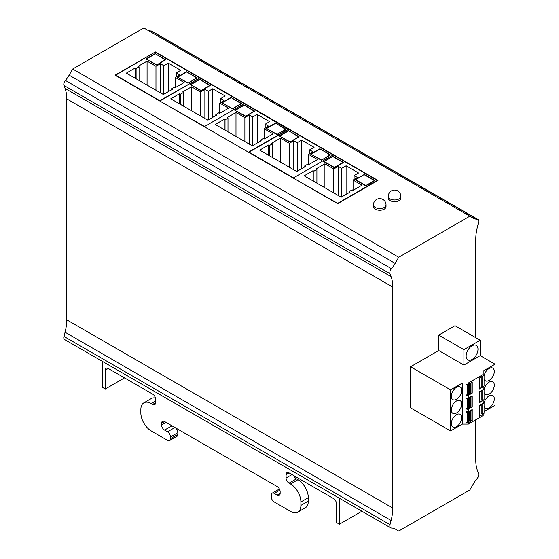 <?xml version="1.0" encoding="UTF-8"?>
<svg xmlns="http://www.w3.org/2000/svg" width="559" height="559" viewBox="0 0 559 559"><rect width="100%" height="100%" fill="white"/><g stroke="black" fill="none" stroke-linecap="round" stroke-linejoin="round"><path stroke-width="0.84" d="M472.069 359.5A8.385 4.842 120 0 0 477.547 352.114A8.385 4.842 120 0 0 476.261 345.392A8.385 4.842 120 0 0 472.069 345.811A8.385 4.842 120 0 0 466.597 353.197A8.385 4.842 120 0 0 467.876 359.912A8.385 4.842 120 0 0 472.069 359.5M484.073 392.495A7.337 4.234 120 0 0 485.359 394.458A7.337 4.234 120 0 0 489.111 394.151A7.337 4.234 120 0 0 493.932 387.604A7.337 4.234 120 0 0 492.689 381.762A7.337 4.234 120 0 0 489.111 382.174A7.337 4.234 120 0 0 484.073 389.651M484.073 378.799A7.337 4.234 120 0 0 485.359 380.77A7.337 4.234 120 0 0 489.111 380.462A7.337 4.234 120 0 0 493.932 373.915A7.337 4.234 120 0 0 492.689 368.067A7.337 4.234 120 0 0 489.111 368.486A7.337 4.234 120 0 0 484.073 375.962M484.073 406.183A7.337 4.234 120 0 0 485.359 408.147A7.337 4.234 120 0 0 489.111 407.839A7.337 4.234 120 0 0 493.932 401.292A7.337 4.234 120 0 0 492.689 395.451A7.337 4.234 120 0 0 489.111 395.863A7.337 4.234 120 0 0 484.073 403.339M456.507 399.287A7.337 4.234 120 0 0 461.329 392.739A7.337 4.234 120 0 0 460.085 386.891A7.337 4.234 120 0 0 456.507 387.303A7.337 4.234 120 0 0 451.742 393.69A7.337 4.234 120 0 0 452.755 399.594A7.337 4.234 120 0 0 456.507 399.287M456.507 412.975A7.337 4.234 120 0 0 461.329 406.428A7.337 4.234 120 0 0 460.085 400.579A7.337 4.234 120 0 0 456.507 400.999A7.337 4.234 120 0 0 451.742 407.378A7.337 4.234 120 0 0 452.755 413.283A7.337 4.234 120 0 0 456.507 412.975M456.507 426.664A7.337 4.234 120 0 0 461.329 420.116A7.337 4.234 120 0 0 460.085 414.275A7.337 4.234 120 0 0 456.507 414.687A7.337 4.234 120 0 0 451.742 421.067A7.337 4.234 120 0 0 452.755 426.971A7.337 4.234 120 0 0 456.507 426.664M375.299 209.164A6.289 3.634 0 0 0 382.153 209.953A6.289 3.634 0 0 0 386.031 206.599L386.031 204.887A6.289 3.634 180 0 1 384.194 207.459A6.289 3.634 180 0 1 375.299 207.459A6.289 3.634 180 0 1 373.454 204.887L373.454 206.599A6.289 3.634 0 0 0 375.299 209.164M390.119 200.611A6.289 3.634 0 0 0 396.967 201.401A6.289 3.634 0 0 0 400.852 198.047L400.852 196.335A6.289 3.634 180 0 1 399.007 198.899A6.289 3.634 180 0 1 390.119 198.899A6.289 3.634 180 0 1 388.274 196.335L388.274 198.047A6.289 3.634 0 0 0 390.119 200.611M155.374 51.91L115.063 75.179L337.657 203.693L377.968 180.417L155.374 51.91L115.657 75.179L159.818 100.676L199.535 78.085M475.779 337.678L475.779 239.168A41.918 24.198 -60 0 1 477.47 226.779L478.567 222.559A4.192 2.418 120 0 0 477.868 219.401A4.192 2.418 120 0 0 477.127 219.205A20.956 12.102 -60 0 1 473.403 218.227L143.817 27.95L72.684 69.023L69.127 75.172A20.956 12.102 -60 0 1 65.403 80.44A4.192 2.418 120 0 0 63.957 85.464L65.061 88.42A41.918 24.198 -60 0 1 66.752 98.845L66.752 319.832A41.918 24.198 -60 0 1 65.061 332.221L63.957 336.441A4.192 2.418 120 0 0 64.655 339.599L390.692 527.836A4.192 2.418 120 0 0 391.44 528.031A20.956 12.102 -60 0 1 395.157 529.003L398.714 531.05L469.846 489.977L473.403 483.828A20.956 12.102 -60 0 1 477.127 478.56A4.192 2.418 120 0 0 478.567 473.536L477.47 470.58A41.918 24.198 -60 0 1 475.779 460.155L475.779 419.823M469.846 216.186L398.714 257.252L72.684 69.023M124.552 377.898L105.288 389.022L105.288 370.198A4.192 2.418 60 0 1 106.154 368.276A4.192 2.418 60 0 1 108.25 368.486L152.705 394.151A4.192 2.418 60 0 1 155.675 399.287L155.675 402.711A4.192 2.418 60 0 1 154.801 404.625A4.192 2.418 60 0 1 152.705 404.423L151.223 403.563A14.674 8.469 -120 0 0 143.887 402.836A14.674 8.469 -120 0 0 140.854 409.551L140.854 412.975A14.674 8.469 -120 0 0 151.223 430.947L167.525 440.359A4.192 2.418 -120 0 0 169.622 440.562A4.192 2.418 -120 0 0 170.488 438.647L170.488 436.935A4.192 2.418 -120 0 0 167.525 431.8L164.563 430.088A4.192 2.418 60 0 1 161.6 424.959L161.6 423.247A4.192 2.418 60 0 1 162.466 421.325A4.192 2.418 60 0 1 164.563 421.535L277.194 486.561A4.192 2.418 60 0 1 280.157 491.689L280.157 493.401A4.192 2.418 60 0 1 279.29 495.323A4.192 2.418 60 0 1 277.194 495.113L274.231 493.401A4.192 2.418 -120 0 0 272.135 493.199A4.192 2.418 -120 0 0 271.262 495.113L271.262 496.825A4.192 2.418 -120 0 0 274.231 501.961L290.533 511.373A14.674 8.469 -120 0 0 297.863 512.1A14.674 8.469 -120 0 0 300.903 505.385L300.903 501.961A14.674 8.469 -120 0 0 290.533 483.989L289.045 483.137A4.192 2.418 60 0 1 286.082 478.001L286.082 474.577A4.192 2.418 60 0 1 286.956 472.662A4.192 2.418 60 0 1 289.045 472.872L333.506 498.537A4.192 2.418 60 0 1 336.469 503.673L336.469 522.497L339.432 524.202L339.432 498.244M293.894 475.667A4.192 2.418 -120 0 0 296.459 478.86L297.94 479.713A14.674 8.469 60 0 1 308.316 497.685L308.316 501.102A14.674 8.469 60 0 1 305.277 507.824L297.863 512.1M171.948 425.797A4.192 2.418 -120 0 0 171.969 425.811L174.939 427.523A4.192 2.418 60 0 1 177.902 432.659L177.902 434.364A4.192 2.418 60 0 1 177.035 436.286L169.622 440.562M143.887 402.836L151.3 398.56A14.674 8.469 60 0 1 155.5 398.036M484.073 403.053L482.738 403.822L482.738 414.086L484.073 413.318L484.073 403.053L483.186 402.536M467.478 395.52L468.812 394.752L468.812 384.48L467.478 385.256L467.478 395.52L465.996 394.661M467.478 422.897L468.812 422.129L468.812 411.864L467.478 412.633L467.478 422.897L465.996 422.045M479.629 402.194L480.964 401.425L480.964 391.153L479.629 391.929L479.336 402.026M467.478 409.209L468.812 408.44L468.812 398.176L467.478 398.944L467.478 409.209L465.996 408.356M479.629 388.505L480.964 387.736L480.964 377.465L479.629 378.233L479.336 388.33M477.868 219.401L151.838 31.164A4.192 2.418 120 0 0 151.091 30.969A20.956 12.102 -60 0 1 147.373 29.997L143.817 27.95M398.714 257.252L395.157 263.401A20.956 12.102 -60 0 1 391.44 268.676A4.192 2.418 120 0 0 389.993 273.693L391.09 276.649A41.918 24.198 -60 0 1 392.788 287.081L392.788 508.068A41.918 24.198 -60 0 1 391.09 520.45L389.993 524.677A4.192 2.418 120 0 0 390.692 527.836M410.572 366.774L410.572 407.839L450.582 430.94L450.582 389.875L410.572 366.774L438.724 350.514L438.724 335.114L455.026 325.701L480.223 340.249L463.921 349.661L438.724 335.114M484.073 411.606L495.043 405.275L495.043 364.202L480.223 355.65L480.223 340.249M463.921 349.661L463.921 365.062L438.724 350.514M495.043 364.202L483.186 371.05L483.186 374.474L468.365 383.027L462.44 383.027L450.582 389.875M480.223 355.65L463.921 365.062M450.582 430.94L462.44 424.099L468.365 424.099L483.186 415.54L483.186 413.828M483.186 374.474L483.186 375.844L479.336 378.066L479.336 389.015L483.186 386.793L483.186 389.532L479.336 391.754L479.336 402.711L483.186 400.482L483.186 403.221L479.336 405.443L479.336 416.399L483.186 414.17M468.365 424.099L468.365 422.73L472.222 420.501L472.222 409.551L468.365 411.773L468.365 409.041L472.222 406.812L472.222 395.863L468.365 398.085L468.365 395.346L472.222 393.124L472.222 382.174L468.365 384.396L468.365 383.027M480.964 414.086L481.851 413.576L482.738 414.086M479.629 415.882L480.964 415.113L480.964 404.849L479.629 405.617L479.336 415.714M468.365 384.396L465.996 384.396L465.996 395.346L467.177 395.346M467.771 395.346L468.365 395.346M468.812 393.725L469.7 393.208L470.587 393.725L472.222 393.124M465.996 384.396L467.478 385.256M470.294 383.285L471.628 382.517M471.922 392.956L471.922 382.684M468.812 421.102L472.222 420.501M468.365 411.773L465.996 411.773L465.996 422.73L467.177 422.73M467.771 422.73L468.365 422.73M471.922 420.333L471.922 410.068L470.294 410.662M465.996 411.773L467.478 412.633M480.964 400.398L481.851 399.881L482.738 400.398L484.073 399.629L484.073 389.357L482.445 389.958M483.186 388.847L484.073 389.357M468.365 398.085L465.996 398.085L465.996 409.041L467.177 409.041M467.771 409.041L468.365 409.041M468.812 407.413L472.222 406.812M465.996 398.085L467.478 398.944M470.294 396.974L471.628 396.205M471.922 406.645L471.922 396.373M480.964 386.709L481.851 386.192L482.738 386.709L484.073 385.941L484.073 375.669L482.445 376.27M483.186 375.159L484.073 375.669M470.587 393.725L470.587 383.453M470.587 421.102L470.587 410.837M482.738 400.398L482.738 390.133M470.587 407.413L470.587 397.149M482.738 386.709L482.738 376.438M462.44 424.099L462.44 383.027M481.851 386.192L481.851 376.612M469.7 406.903L469.7 397.316M481.851 399.881L481.851 390.301M469.7 420.592L469.7 411.005M469.7 393.208L469.7 383.628M481.851 413.576L481.851 403.989M102.318 361.345L102.318 387.31L105.288 389.022M361.918 511.226L339.432 524.202M332.912 155.095L293.195 178.021M293.496 178.195L337.657 203.35L377.374 180.417L333.213 154.92L293.496 177.853M243.997 103.757L204.28 126.69M204.573 126.858L248.741 152.355M288.458 129.422L244.29 103.583L204.573 126.516M332.912 154.752L288.751 129.255L249.034 152.181L293.195 177.678M160.119 101.193L204.28 126.348M243.997 103.415L199.836 77.918L160.119 100.851M199.535 77.743L155.374 52.253M288.458 129.08L248.741 152.013M286.082 129.255L275.412 123.092L266.224 128.395L276.894 134.558L286.082 129.255M254.666 111.115L243.997 104.952L234.808 110.256L245.478 116.419L254.666 111.115M252.298 145.85L261.186 140.721L260.298 140.204L263.261 138.492L264.148 139.009L273.044 133.874L264.148 128.738L268.599 126.173L265.19 124.203L269.634 121.638L257.189 114.448L252.738 117.02L249.328 115.049L244.884 117.621L235.996 112.485L227.101 117.621L227.988 118.131L225.025 119.843L224.138 119.326L215.243 124.461L252.298 145.85M197.166 77.918L186.496 71.755L177.308 77.065L187.978 83.221L197.166 77.918M165.75 59.778L155.081 53.615L145.892 58.926L156.562 65.082L165.75 59.778M163.375 94.513L172.27 89.384L171.382 88.867L174.345 87.155L175.233 87.672L184.128 82.536L175.233 77.401L179.677 74.836L176.274 72.873L180.718 70.301L168.266 63.118L163.822 65.683L160.412 63.712L155.968 66.283L147.073 61.148L138.185 66.283L139.072 66.794L136.11 68.505L135.222 67.995L126.327 73.124L163.375 94.513M364.335 174.429L355.147 179.732L365.817 185.895L375.005 180.592L364.335 174.429L355.734 179.732L365.817 185.553L374.411 180.592L364.335 174.771M332.912 156.289L323.724 161.593L334.394 167.756L343.582 162.452L332.912 156.289L324.318 161.593L334.394 167.414L342.988 162.452L332.912 156.632M350.102 192.058L349.214 191.541L352.177 189.829L353.071 190.346L361.959 185.211L353.071 180.075L357.515 177.51L354.106 175.54L358.55 172.976L346.105 165.785L341.661 168.357L338.251 166.386L333.807 168.951L324.912 163.822L316.017 168.951L316.911 169.468L313.948 171.18L313.054 170.663L304.166 175.799L341.214 197.187L350.102 192.058M241.628 103.583L230.958 97.427L221.769 102.73L232.439 108.893L241.628 103.583M210.205 85.45L199.535 79.287L190.346 84.591L201.016 90.754L210.205 85.45M207.836 120.185L216.731 115.049L215.837 114.539L218.8 112.827L219.694 113.337L228.582 108.208L219.694 103.073L224.138 100.508L220.728 98.538L225.172 95.973L212.727 88.783L208.283 91.348L204.873 89.384L200.429 91.949L191.534 86.813L182.646 91.949L183.534 92.466L180.571 94.171L179.677 93.66L170.788 98.796L207.836 120.185M330.544 154.92L319.874 148.764L310.685 154.067L321.355 160.223L330.544 154.92M299.128 136.78L288.458 130.624L279.269 135.928L289.939 142.091L299.128 136.78M296.752 171.522L305.647 166.386L304.76 165.876L307.723 164.164L308.61 164.674L317.505 159.546L308.61 154.41L313.054 151.838L309.644 149.875L314.095 147.303L301.643 140.12L297.199 142.685L293.789 140.721L289.345 143.286L280.45 138.15L271.562 143.286L272.45 143.796L269.487 145.508L268.599 144.998L259.704 150.133L296.752 171.522M268.599 155.262L268.599 144.998M269.487 155.779L269.487 145.508M272.45 157.491L272.45 143.796M280.45 162.11L280.45 138.15M289.345 167.246L289.345 143.286M293.789 169.81L293.789 140.721M297.199 171.264L297.199 142.685M301.643 168.699L301.643 140.12M309.644 153.809L309.644 149.875M308.61 164.674L308.61 154.41M304.76 166.903L304.76 165.876M179.677 103.925L179.677 93.66M180.571 104.442L180.571 94.171M183.534 106.154L183.534 92.466M191.534 110.773L191.534 86.813M200.429 115.909L200.429 91.949M204.873 118.473L204.873 89.384M208.283 119.926L208.283 91.348M212.727 117.362L212.727 88.783M220.728 102.472L220.728 98.538M219.694 113.337L219.694 103.073M215.837 115.566L215.837 114.539M313.054 180.934L313.054 170.663M313.948 181.444L313.948 171.18M316.911 183.156L316.911 169.468M324.912 187.775L324.912 163.822M333.807 192.911L333.807 168.951M338.251 195.475L338.251 166.386M341.661 196.929L341.661 168.357M346.105 194.364L346.105 165.785M354.106 179.481L354.106 175.54M353.071 190.346L353.071 180.075M349.214 192.569L349.214 191.541M135.222 78.26L135.222 67.995M136.11 78.77L136.11 68.505M139.072 80.482L139.072 66.794M147.073 85.108L147.073 61.148M155.968 90.237L155.968 66.283M160.412 92.808L160.412 63.712M163.822 94.261L163.822 65.683M168.266 91.69L168.266 63.118M176.274 76.807L176.274 72.873M175.233 87.672L175.233 77.401M171.382 89.894L171.382 88.867M224.138 129.597L224.138 119.326M225.025 130.107L225.025 119.843M227.988 131.819L227.988 118.131M235.996 136.438L235.996 112.485M244.884 141.574L244.884 117.621M249.328 144.138L249.328 115.049M252.738 145.599L252.738 117.02M257.189 143.027L257.189 114.448M265.19 128.144L265.19 124.203M264.148 139.009L264.148 128.738M260.298 141.231L260.298 140.204M289.939 142.091L298.534 136.78L288.458 130.624M279.856 136.27L289.939 141.748M288.458 130.967L279.856 135.928M321.355 160.223L329.95 154.92L319.874 148.764M311.279 154.41L321.355 159.881M319.874 149.106L311.279 154.067M201.016 90.754L209.618 85.45L199.535 79.287M190.94 84.933L201.016 90.411M199.535 79.63L190.94 84.591M232.439 108.893L241.034 103.583L230.958 97.427M222.356 103.073L232.439 108.551M230.958 97.769L222.356 102.73M156.562 65.082L165.157 59.778L155.081 53.615M146.486 59.268L156.562 64.739M155.081 53.957L146.486 58.926M187.978 83.221L196.572 77.918L186.496 71.755M177.902 77.401L187.978 82.879M186.496 72.097L177.902 77.065M245.478 116.419L254.072 111.115L243.997 104.952M235.402 110.598L245.478 116.076M243.997 105.295L235.402 110.256M276.894 134.558L285.488 129.255L275.412 123.092M266.818 128.738L276.894 134.216M275.412 123.434L266.818 128.395M289.045 472.872L286.082 474.577M292.015 474.577L286.082 478.001M296.459 478.86L289.045 483.137M297.94 479.713L290.533 483.989M308.316 497.685L300.903 501.961M308.316 501.102L300.903 505.385M279.891 490.131L274.231 493.401M280.157 493.401L277.194 495.113M164.563 421.535L161.6 423.247M166.044 422.387L161.6 424.959M171.969 425.811L164.563 430.088M174.939 427.523L167.525 431.8M177.902 432.659L170.488 436.935M177.902 434.364L170.488 438.647M155.675 400.999L151.223 403.563M155.675 402.711L152.705 404.423M477.127 219.205L151.091 30.969M473.403 218.227L147.373 29.997M395.157 263.401L69.127 75.172M391.44 268.676L65.403 80.44M389.993 273.693L63.957 85.464M391.09 276.649L65.061 88.42M392.788 287.081L66.752 98.845M392.788 508.068L66.752 319.832M391.09 520.45L65.061 332.221M389.993 524.677L63.957 336.441M108.25 368.486L105.288 370.198M400.852 196.335A6.289 6.289 0 0 0 397.708 190.892A6.289 6.289 0 0 0 388.274 196.335M386.031 204.887A6.289 6.289 0 0 0 382.887 199.444A6.289 6.289 0 0 0 373.454 204.887M279.409 488.992L272.135 493.199"/></g></svg>
